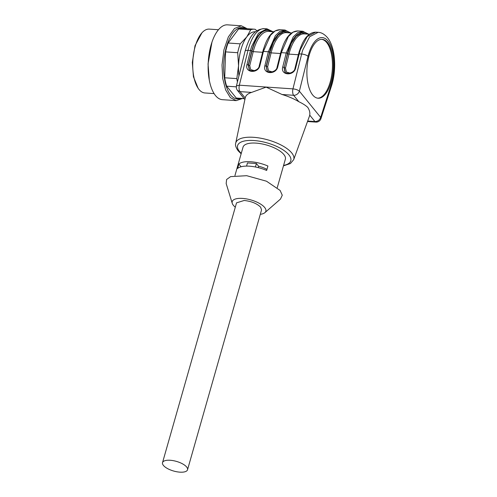 <?xml version="1.0" encoding="UTF-8"?>
<svg xmlns="http://www.w3.org/2000/svg" width="497" height="497" viewBox="0 0 497 497"><rect width="100%" height="100%" fill="white"/><g stroke="black" fill="none" stroke-linecap="round" stroke-linejoin="round"><path stroke-width="0.75" d="M198.129 88.267L193.432 76.737L192.308 62.46L195.017 45.681L201.931 32.839A32.001 14.227 93.9 0 0 192.755 62.572A32.001 14.227 93.9 0 0 198.129 88.267A32.001 14.227 93.9 0 0 204.882 92.964L214.083 93.591M218.469 29.739L209.268 29.112A32.001 14.227 93.9 0 0 208.144 29.13A32.001 14.227 93.9 0 0 201.931 32.839M209.336 80.384L208.044 63.914L211.958 42.177A37.499 16.674 93.9 0 0 208.162 64.063A37.499 16.674 93.9 0 0 209.336 80.384A37.499 16.674 93.9 0 0 222.383 99.673L236.23 100.624L230.347 97.636L225.626 89.914L222.712 78.514L222.016 65.014L223.923 49.88L228.328 36.977L234.485 28.478L241.368 25.801L247.171 28.702M241.368 25.801L227.514 24.85A37.499 16.674 93.9 0 0 211.958 42.177M242.374 98.543L236.23 100.624M240.567 98.418A35.772 15.904 -86.1 0 1 223.681 64.989A35.772 15.904 -86.1 0 1 245.363 28.584M244.151 98.667L237.299 98.195A35.001 15.562 -86.1 0 1 236.299 98.052L226.663 86.18A35.001 15.562 -86.1 0 1 224.712 77.787L225.582 51.881A35.001 15.562 -86.1 0 1 228.111 43.009L238.616 28.975A35.001 15.562 -86.1 0 1 242.089 28.354L254.203 29.186A35.001 15.562 -86.1 0 1 255.203 29.329L256.887 30.783M244.089 98.586L236.299 98.052M236.292 86.838L226.663 86.18M237.423 81.955A35.001 15.562 -86.1 0 1 236.827 78.613L224.712 77.787M236.827 78.613L238.554 65.753L237.696 52.713L225.582 51.881M237.696 52.713A35.001 15.562 -86.1 0 1 240.225 43.842L228.111 43.009M240.225 43.842L246.767 36.915L250.73 29.808L238.616 28.975M250.73 29.808A35.001 15.562 -86.1 0 1 254.203 29.186M238.945 75.848A32.504 14.45 -86.1 0 1 238.554 65.753A32.504 14.45 -86.1 0 1 246.767 36.915A32.504 14.45 -86.1 0 1 255.52 31.789M295.125 67.977A1 0.329 -166 0 1 295.703 67.828L299.182 53.875A1 0.329 -166 0 0 298.598 54.03C302.449 39.754 308.14 32.46 315.676 32.156L307.202 36.567L300.374 49.7A36.25 16.121 93.9 0 0 299.182 53.875L301.642 54.043L292.957 88.87L266.143 87.056L239.343 85.192L248.022 50.365A5.001 1.659 -166 0 0 245.102 51.148L236.442 85.9L239.343 85.192C238.79 87.926 239.014 90.069 240.008 91.616L237.411 90.355L244.884 99.568M307.68 121.044L314.93 121.541L309.724 115.13C310.165 112.738 309.513 110.148 307.755 107.364C305.667 105.426 302.692 103.538 298.834 101.711A33.398 12.879 15.9 0 0 282.06 94.505L266.125 87.13L251.575 92.411L240.008 91.616L245.207 98.027M241.144 153.803L238.175 150.827C235.87 147.584 235.05 145.025 235.715 143.136L245.263 97.766A33.398 12.879 15.9 0 1 251.575 92.411M309.724 115.13A33.398 12.879 15.9 0 1 309.482 116.062L293.69 159.655A30.149 11.63 15.9 0 0 291.733 152.939A30.149 11.63 15.9 0 0 253.607 137.315A30.149 11.63 15.9 0 0 235.715 143.136M277.251 66.753A1 0.329 14 0 1 277.829 66.598C276.096 75.202 262.335 74.258 264.876 65.71L268.355 51.763L263.435 51.421L259.962 65.374A1 0.329 -166 0 0 259.378 65.529C258.788 70.953 250.078 72.195 249.14 69.418L248.283 64.945L251.762 50.992A35.25 15.674 -86.1 0 1 272.207 31.678M259.962 65.374C258.223 73.978 244.462 73.034 247.003 64.486L248.469 65.175L251.954 51.191A34.753 15.45 -86.1 0 1 271.368 31.615M295.703 67.828C293.969 76.432 280.202 75.488 282.75 66.94L284.029 67.399L284.893 71.885M277.326 66.94A1 0.329 14 0 1 277.245 66.76L280.724 52.806A1 0.329 14 0 1 281.308 52.651L277.829 66.598M264.876 65.71L266.156 66.169L267.019 70.655M234.944 175.559L243.039 147.143A21.998 8.486 15.9 0 1 261.186 143.763A21.998 8.486 15.9 0 1 283.855 154.517A21.998 8.486 15.9 0 1 285.359 159.195L277.264 187.611M249.413 69.754L248.469 65.175L249.749 65.635L250.643 69.592L254.483 70.692M327.579 42.618A29.503 13.115 93.9 0 0 322.143 39.362A29.503 13.115 93.9 0 0 307.805 61.423A29.503 13.115 93.9 0 0 312.663 94.97A29.503 13.115 93.9 0 0 318.099 98.226A29.503 13.115 93.9 0 0 332.437 76.165A29.503 13.115 93.9 0 0 327.579 42.618M285.16 72.208L284.216 67.629L285.495 68.089L286.39 72.046L290.223 73.146M267.287 70.978L266.156 66.169L269.635 52.222A1 0.329 -166 0 0 268.355 51.763L275.4 35.641L280.022 31.305L285.247 30.075M238.864 164.029A21.998 8.486 15.9 0 1 267.908 166.023L266.647 170.459A21.998 8.486 15.9 0 0 237.603 168.464L238.864 164.029L241.082 166.756M317.658 98.176A29.503 13.115 93.9 0 0 331.623 75.619A29.503 13.115 93.9 0 0 326.684 42.556A29.503 13.115 93.9 0 0 321.696 39.35M269.828 52.421A1 0.329 -166 0 0 271.107 52.881L267.622 66.859L266.342 66.399L269.828 52.421L273.456 42.158L278.32 34.952L283.818 31.709L289.242 32.845M235.292 207.193A17.501 6.747 15.9 0 1 233.391 205.336A17.501 6.747 15.9 0 1 232.254 203.335L226.166 183.548L226.613 179.498L230.596 176.621L246.711 175.696L266.504 181.219L280.115 190.45L282.259 195.191L280.513 199.03L264.907 212.641A17.501 6.747 15.9 0 1 260.298 214.319M266.957 169.378A13.748 5.299 -164.1 0 0 258.608 166.259L256.402 163.544L247.469 162.929L246.562 166.097M232.254 203.335A17.501 6.747 15.9 0 1 244.599 198.62A17.501 6.747 15.9 0 1 264.671 207.485A17.501 6.747 15.9 0 1 264.907 212.641M256.402 163.544L255.421 166.992M258.608 166.259L258.216 167.619M187.531 469.771L261.534 209.97L260.645 207.212C257.03 203.553 251.55 201.31 244.207 200.471L236.529 202.851L162.525 462.645A13.003 5.013 -164.1 0 0 179.846 472.15A13.003 5.013 -164.1 0 0 187.531 469.771A13.003 5.013 -164.1 0 0 170.204 460.265A13.003 5.013 -164.1 0 0 162.525 462.645M247.003 64.486L250.482 50.532L248.022 50.365A36.25 16.121 -86.1 0 1 249.214 46.19A36.25 16.121 -86.1 0 1 264.516 28.64L266.976 28.814L258.496 33.224L251.668 46.358A36.25 16.121 93.9 0 0 250.482 50.532A1 0.329 14 0 1 251.762 50.992M282.75 66.94L286.229 52.986L281.308 52.651L288.359 36.529L292.981 32.193L297.927 30.938M241.269 153.356A27.658 10.667 15.9 0 1 239.486 151.473A27.658 10.667 15.9 0 1 253.942 140.527A27.658 10.667 15.9 0 1 288.912 154.865A27.658 10.667 15.9 0 1 283.588 165.414M280.053 29.708L275.108 30.969L270.486 35.306L263.435 51.421A1 0.329 -166 0 0 262.857 51.582L259.378 65.529M282.06 94.505L293.628 95.3A5.001 4.044 -39.1 0 0 299.362 91.168L308.041 56.341A5.001 1.659 14 0 0 301.642 54.043A36.25 16.121 93.9 0 1 302.828 49.868L309.656 36.735L318.136 32.324L315.676 32.156M318.136 32.324C321.31 32.404 324.404 34.163 327.436 37.604C335.475 47.196 336.798 69.81 331.462 86.074A5.001 2.187 -162.1 0 0 331.176 84.844L320.658 117.41L299.362 91.168C297.92 89.938 295.79 89.174 292.957 88.87A5.001 2.224 93.9 0 0 293.628 95.3L298.834 101.711M307.115 34.069L301.691 32.939L296.193 36.175L291.329 43.388L287.701 53.645L284.216 67.629L287.508 53.446A1 0.329 14 0 0 286.229 52.986L293.273 36.865L297.896 32.535L303.12 31.305M280.805 52.986A1 0.329 14 0 1 280.724 52.806C284.576 38.524 290.267 31.23 297.802 30.926L302.716 31.261L308.705 34.181M307.506 121.523L315.85 122.094A5.001 2.224 93.9 0 1 314.93 121.541C317.72 121.467 319.627 120.088 320.658 117.41L320.95 118.64L331.462 86.074M290.08 32.901A35.25 15.674 93.9 0 0 269.635 52.222M331.176 84.844A31.249 13.897 93.9 0 0 328.02 41.065A31.249 13.897 93.9 0 0 308.041 56.341M307.954 34.131A35.25 15.674 93.9 0 0 287.508 53.446M263.82 48.11A33.753 15.009 -86.1 0 0 262.615 52.297A1 0.329 -166 0 0 262.677 52.297M249.749 65.635L253.234 51.651L262.615 52.297L259.117 66.343M273.605 31.771L268.591 31.429A33.753 15.009 -86.1 0 0 253.234 51.651A1 0.329 14 0 1 251.954 51.191M298.417 54.751A1 0.329 14 0 1 298.362 54.751L288.981 54.105L285.495 68.089M299.567 50.564A33.753 15.009 93.9 0 0 298.362 54.751L294.858 68.797M287.701 53.645A1 0.329 -166 0 0 288.981 54.105A33.753 15.009 93.9 0 1 304.338 33.883L309.351 34.225M280.544 53.527A1 0.329 14 0 1 280.488 53.521L271.107 52.881A33.753 15.009 93.9 0 1 286.465 32.653L291.478 33.001M281.693 49.34A33.753 15.009 93.9 0 0 280.488 53.521L276.984 67.567M267.622 66.859L268.517 70.816L272.35 71.922M245.102 51.148C248.792 39.07 252.687 29.335 264.516 28.64M236.435 85.906C236.118 87.602 236.454 89.1 237.442 90.392M283.458 165.855L290.434 163.519L293.69 159.655M290.832 32.957L284.849 30.037L279.929 29.702C272.399 30.006 266.703 37.3 262.857 51.582M298.598 54.03L295.119 67.983C294.535 73.407 285.825 74.649 284.88 71.872M277.245 66.76C276.661 72.183 267.951 73.419 267.007 70.642M272.959 31.727L266.976 28.814M315.85 122.094A5.001 5.001 0 0 0 320.95 118.64"/></g></svg>
